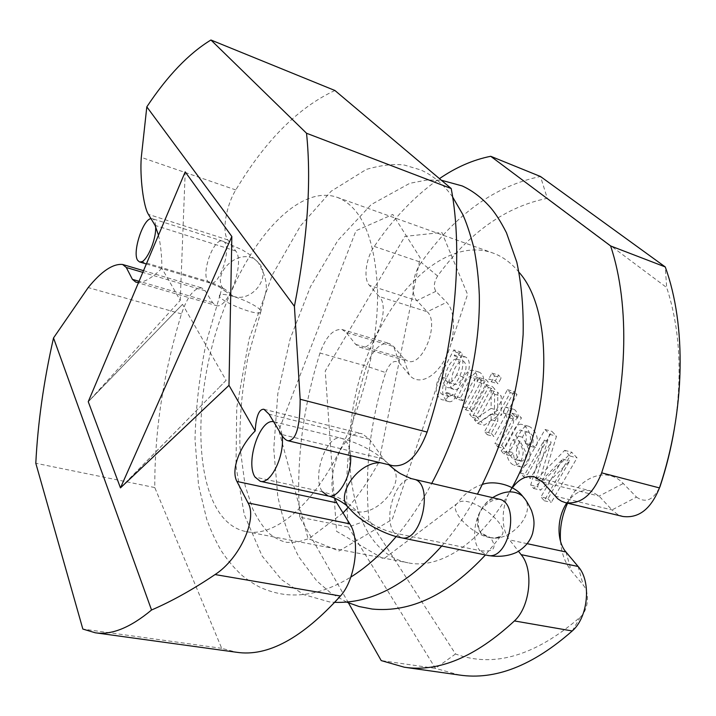 <?xml version="1.0" encoding="UTF-8"?>
<svg xmlns="http://www.w3.org/2000/svg" width="716" height="716" viewBox="0 0 716 716"><rect width="100%" height="100%" fill="white"/><g stroke="black" fill="none" stroke-linecap="round" stroke-linejoin="round"><path stroke-width="0.54" stroke-dasharray="3.58 2.69" d="M490.362 537.707C471.629 534.87 447.769 509.461 457.506 503.258L457.614 503.169C469.043 492.671 513.748 526.878 500.618 536.391L500.529 536.463C498.327 538.11 494.935 538.522 490.362 537.707L490.55 537.671C497.459 548.161 493.933 552.483 479.962 550.622L487.283 555.321M232.637 296.263C225.996 294.401 221.79 293.954 220.036 294.92L220 294.947C213.52 298.411 256.274 316.705 260.642 312.328L260.669 312.301C264.249 310.198 248.166 300.854 233.953 296.657L225.11 291.188C207.9 274.058 241.838 244.174 258.055 262.307L258.055 262.307C272.841 275.92 251.826 303.593 232.655 296.057C227.948 290.275 219.705 285.416 207.926 281.469C200.856 273.145 213.869 237.309 222.658 241.167C233.335 243.377 220.027 287.34 210.003 283.044L207.926 281.469L137.696 260.391M150.987 218.631L152.419 218.702C154.334 219.4 155.408 221.987 155.632 226.453M273.601 421.715L274.201 421.831C278.435 423.084 281.075 427.721 282.122 435.74M469.812 408.747L472.354 411.673L488.276 382.138L485.922 379.587L483.649 383.812C484.311 377.547 482.736 373.627 478.932 372.06C470.797 371.398 466.17 389.531 460.343 397.872L462.805 400.692C467.727 393.63 471.692 378.916 478.154 377.609C482.154 380.196 482.315 385.11 478.637 392.341L469.812 408.747L463.288 406.957L465.812 409.883L472.354 411.673M495.329 380.894L498.014 383.758L501.182 377.914L498.488 375.068L495.329 380.894L488.76 378.97L491.427 381.834L494.595 375.963L491.919 373.117L488.76 378.97M501.656 445.361L504.431 448.556L521.427 417.929L518.849 415.146L516.263 419.818C517.677 413.759 516.728 410.223 513.435 409.212L511.707 409.006L510.069 414.904L511.161 415.038C514.732 418.108 514.455 422.986 510.329 429.681L501.656 445.361L494.926 443.598L497.692 446.793L514.679 416.05L512.119 413.266L509.532 417.956C510.955 411.879 510.016 408.335 506.731 407.323L505.022 407.127L503.375 413.043L504.458 413.177C508.011 416.238 507.725 421.133 503.608 427.864L494.926 443.598M547.964 498.605L551.284 502.417L577.06 457.873L571.69 452.217L542.522 481.94L556.493 436.205L551.929 431.39L527.307 474.851L530.44 478.458L551.15 442.014L537.635 486.728L540.625 490.156L569.703 460.934L547.964 498.605L540.965 496.922L544.258 500.744L570.034 456.011L564.7 450.346L535.577 480.212L549.584 434.308L545.046 429.493L520.425 473.133L523.539 476.74L544.241 440.143L530.69 485.027L533.662 488.464L562.704 459.099L540.965 496.922M534.297 476.793L590.432 490.809L599.086 496.09L611.992 509.926L636.524 497.092L623.26 483.488C606.819 465.937 579.504 476.784 567.6 503.187M560.503 541.296C561.496 553.164 565.058 562.928 571.207 570.589L583.28 585.187C589.894 592.571 588.373 610.059 580.434 616.941C535.434 655.82 493.798 668.171 455.519 653.985L368.91 519.709C364.39 471.128 369.993 422.091 385.709 372.589L366.556 366.18C349.417 420.355 343.349 473.983 348.37 527.074L435.462 668.377L459.466 675.036M437.61 276.018L421.25 262.423C455.188 214.54 494.926 185.891 540.473 176.494L547.31 198.332C505.594 206.781 469.034 232.673 437.61 276.018C433.923 282.149 433.35 287.25 435.901 291.305L446.623 302.304C456.244 311.791 455.752 338.641 445.245 358.501C434.863 378.504 417.875 385.673 409.275 374.898L399.394 362.949C394.4 359.262 389.835 362.475 385.709 372.589M547.31 198.332L666.677 287.546L665.245 266.925M674.347 428.83C682.617 375.452 680.057 328.358 666.677 287.546M636.524 497.092C645.841 503.59 653.735 499.92 660.206 486.083M510.759 455.832L513.462 452.709C513.784 460.236 516.245 464.979 520.854 466.939C526.484 466.796 529.554 462.106 530.082 452.87C527.835 446.865 525.284 441.647 522.412 437.234C524.577 432.885 526.502 431.211 528.193 432.213C532.972 434.138 534.315 438.443 532.212 445.128L535.55 447.679C540.222 439.284 535.031 428.732 528.712 426.297C525.258 425.304 521.848 428.526 518.482 435.946C514.661 442.309 511.376 450.015 507.859 452.494L510.759 455.832L503.983 454.087L506.677 450.955L513.462 452.709M491.239 433.386L493.933 436.491L516.988 394.561L514.16 391.589L501.048 415.495L501.263 396.163L497.745 392.359L497.745 410.241L480.91 421.509L484.15 425.241L497.754 415.942L497.754 421.509L491.239 433.386L484.58 431.614L487.256 434.719L510.302 392.628L507.501 389.656L494.389 413.651L494.64 394.265L491.14 390.462L491.113 408.389L474.314 419.719L477.536 423.451L491.104 414.108L491.095 419.692L484.58 431.614M476.256 416.157L478.834 419.12L494.971 389.37L492.304 386.488L476.256 416.157L469.687 414.367L472.256 417.339L488.384 387.463L485.734 384.582L469.687 414.367M460.182 351.798L445.916 379.006C440.358 387.616 442.13 399.242 448.646 401.56C451.196 402.347 453.577 400.656 455.797 396.467L453.121 394.391L449.415 396.646C444.341 394.301 444.493 386.721 449.46 379.355C449.281 385.047 450.794 388.385 454.007 389.379C463.27 392.359 476.212 360.622 464.952 356.792L460.531 357.714L462.393 354.187L460.182 351.798L453.819 349.873L439.552 377.18C434.012 385.826 435.749 397.478 442.228 399.788C444.761 400.575 447.142 398.866 449.362 394.668L446.695 392.592L443.007 394.856C437.959 392.52 438.12 384.922 443.088 377.52C442.9 383.23 444.394 386.577 447.598 387.562C456.817 390.533 469.759 358.689 458.553 354.868L454.159 355.798L456.011 352.263L453.819 349.873M456.54 375.032C453.863 380.456 451.143 382.962 448.377 382.55C440.546 380.115 450.283 357.526 456.835 359.137C460.63 362.019 460.531 367.317 456.54 375.032L462.975 376.893C460.29 382.308 457.56 384.796 454.785 384.376C446.918 381.932 456.647 359.423 463.234 361.043C467.047 363.934 466.957 369.214 462.975 376.893M449.362 394.668L455.797 396.467M446.695 392.592L453.121 394.391M465.812 409.883L481.734 380.232L479.389 377.681L477.116 381.923L483.649 383.812M477.116 381.923C477.796 375.632 476.238 371.711 472.453 370.145C464.344 369.501 459.699 387.687 453.881 396.064L460.343 397.872M453.881 396.064L456.325 398.893L462.805 400.692M479.389 377.681L485.922 379.587M481.734 380.232L488.276 382.138M485.734 384.582L492.304 386.488M488.384 387.463L494.971 389.37M472.256 417.339L478.834 419.12M491.919 373.117L498.488 375.068M494.595 375.963L501.182 377.914M491.427 381.834L498.014 383.758M491.095 419.692L497.754 421.509M491.104 414.108L497.754 415.942M477.536 423.451L484.15 425.241M474.314 419.719L480.91 421.509M491.113 408.389L497.745 410.241M491.14 390.462L497.745 392.359M494.64 394.265L501.263 396.163M494.389 413.651L501.048 415.495M507.501 389.656L514.16 391.589M510.302 392.628L516.988 394.561M487.256 434.719L493.933 436.491M503.375 413.043L510.069 414.904M505.022 407.127L511.707 409.006M506.677 450.955C506.982 458.5 509.425 463.252 514.016 465.212C519.619 465.051 522.689 460.343 523.235 451.08C521.006 445.057 518.473 439.839 515.627 435.409L522.412 437.234M515.627 435.409C517.793 431.05 519.718 429.367 521.391 430.361C526.153 432.285 527.477 436.599 525.365 443.311L532.212 445.128M522.17 461.104L521.006 461.095C515.296 458.759 514.643 448.01 520.21 441.36L525.24 451.116C526.878 455.224 525.848 458.553 522.17 461.104L514.178 459.35C508.494 457.014 507.859 446.229 513.426 439.552L520.21 441.36M513.426 439.552L518.411 449.326C520.031 453.452 519.01 456.79 515.332 459.359M525.365 443.311L528.685 445.862L535.55 447.679M528.685 445.862C533.366 437.431 528.211 426.861 521.919 424.427C518.482 423.442 515.072 426.682 511.707 434.129C507.886 440.519 504.601 448.252 501.093 450.74L507.859 452.494M501.093 450.74L503.983 454.087M564.7 450.346L571.69 452.217M535.577 480.212L542.522 481.94M549.584 434.308L556.493 436.205M570.034 456.011L577.06 457.873M544.258 500.744L551.284 502.417M120.556 487.685L218.568 388.009L120.467 487.873M545.046 429.493L551.929 431.39M520.425 473.133L527.307 474.851M523.539 476.74L530.44 478.458M562.704 459.099L569.703 460.934M533.662 488.464L540.625 490.156M530.69 485.027L537.635 486.728M544.241 440.143L551.15 442.014M226.113 380.339L218.568 388.009L226.113 380.339L182.535 304.345L175.814 311.29L182.535 304.345M88.274 401.774L175.814 311.29L88.247 401.703M497.692 446.793L504.431 448.556M456.011 352.263L462.393 354.187M443.088 377.52L449.46 379.355M454.159 355.798L460.531 357.714M456.325 398.893C461.247 391.795 465.23 377.028 471.656 375.712C475.639 378.299 475.791 383.221 472.113 390.48L463.288 406.957M509.532 417.956L516.263 419.818M512.119 413.266L518.849 415.146M514.679 416.05L521.427 417.929M158.496 235.179C160.769 245.32 161.888 256.346 161.861 268.267L180.253 300.353L88.166 401.882M161.861 268.267C152.991 277.199 145.223 281.943 138.537 282.498M180.253 300.353L185.202 171.876M554.998 496.116L611.992 509.926L617.067 514.07L622.911 516.478M374.28 246.429L421.25 262.423C412.64 274.022 410.268 294.106 416.855 300.613L427.273 311.782L379.256 296.54L369.411 285.371C363.191 278.873 365.804 258.404 374.28 246.429C393.523 218.112 415.253 195.513 439.454 178.633M590.432 490.809C581.571 489.153 573.695 493.208 566.795 502.99M409.275 374.898L403.538 358.313L407.753 361.168C422.458 367.165 439.937 323.364 427.273 311.782L446.623 302.304M355.637 344.36L403.538 358.313L393.648 346.517L389.218 343.483C380.044 342.517 372.49 350.079 366.556 366.18L319.98 353.024C325.95 336.547 333.325 328.716 342.123 329.521L346.329 332.537L355.637 344.36L359.647 347.188C373.689 353.042 391.258 308.086 379.256 296.54M455.519 653.985L435.462 668.377L381.216 660.591M348.441 602.881L299.762 517.158L348.37 527.074L368.91 519.709M512.298 487.882C501.433 502.471 499.929 528.292 509.541 539.9L518.5 551.293M299.762 517.158C295.869 463.127 302.608 408.415 319.98 353.024M519.109 272.384C511.358 262.933 502.587 256.462 492.796 252.981C453.085 238.688 405.238 276.609 377.654 332.985C331.955 420.024 341.577 549.977 408.093 562.821C439.382 569.587 480.875 543.39 509.694 491.838M334.909 90.493C298.304 107.472 265.269 140.622 235.806 189.946C226.005 205.671 221.7 232.074 227.804 239.878L235.698 250.976C245.454 262.342 227.724 310.789 215.919 305.446L212.625 302.707L205.259 290.839L201.805 287.939C194.296 287.626 187.511 296.281 181.47 313.912C163.445 372.911 154.549 430.799 154.781 487.56L221.709 648.329L236.522 652.258M334.497 498.094C324.858 474.547 344.611 428.087 362.242 433.833L369.42 439.114L383.534 458.965C386.094 462.554 389.209 464.8 392.869 465.704M339.536 451.098C311.084 507.904 272.948 537.6 245.973 531.576C188.648 520.165 188.022 383.588 232.288 289.416C259.281 228.44 303.011 185.077 337.334 197.383C361.294 206.763 374.692 237.273 377.52 288.924C378.791 339.124 363.996 402.741 339.536 451.098M154.781 487.56L35.8 463.261M221.709 648.329L82.85 629.06M498.801 499.106C481.331 493.763 466.205 535.425 479.962 550.622L394.4 533.017L401.211 537.743M492.59 497.647C478.261 506.785 472.82 525.49 481.832 533.447L490.55 537.671C510.15 542.146 535.434 514.285 525.132 499.249M499.124 499.186L493.763 500.117C489.019 502.005 485.224 504.861 482.369 508.673C474.851 516.692 479.335 534.485 481.85 533.939L481.832 533.447C484.884 536.06 488.849 537.609 490.478 537.635C497.504 538.369 497.325 537.045 500.538 536.266L500.618 536.391M413.597 479.174C397.183 474.028 381.789 517.525 394.4 533.017C379.337 529.213 366.914 522.098 357.141 511.654L349.399 508.36L347.117 505.863M380.626 462.787L388.815 464.738M393.048 468.327C405.551 482.647 377.923 515.815 357.141 511.654C348.182 502.05 336.627 495.427 322.477 491.794L255.039 477.08M350.589 455.645C349.793 445.755 346.741 439.982 341.442 438.317C326.684 433.368 311.29 477.098 322.477 491.794M435.901 291.305L416.855 300.613L369.411 285.371M542.639 482.083L599.086 496.09L623.26 483.488M565.962 551.991L571.207 570.589M578.107 566.481L583.28 585.187M399.394 362.949L393.648 346.517L346.329 332.537M572.245 630.966L580.434 616.941M212.625 302.707L139.056 281.281M235.698 250.976L155.059 225.379M205.259 290.839L142.806 272.384M181.47 313.912L88.193 287.572M369.42 439.114L269.082 414.224M383.534 458.965L281.254 434.388M527.173 543.677L509.541 539.9M227.804 239.878L148.409 214.37M235.806 189.946L141.294 157.368M457.622 503.178L383.579 558.963L336.565 531.29L325.234 371.049L404.934 236.387L441.861 232.476L467.575 294.428L392.279 519.395L339.044 550.989L308.05 538.53L278.819 430.307L355.995 230.731L392.815 214.451L420.176 257.823L378.791 462.357M378.504 462.867C368.919 480.257 358.823 495.051 348.218 507.232M343.027 512.96L309.142 538.495L297.355 542.146L287.152 542.415C281.639 541.484 275.624 538.504 269.118 533.456C263.085 527.227 257.599 518.993 252.659 508.754L245.132 485.609L239.896 446.507C239.466 417.5 242.169 387.607 248.013 356.828L260.669 312.301M500.52 536.454L485.466 554.945M220.009 294.947L206.244 342.454C199.522 375.13 195.781 407.467 195.02 439.445L198.52 485.045L206.611 518.858C210.647 530.216 215.507 540.822 221.19 550.676C227.348 560.028 234.365 568.334 242.232 575.592C248.515 580.524 254.135 584.256 259.094 586.789C267.202 590.682 275.812 593.242 284.932 594.468C306.18 596.822 328.143 591.031 350.822 577.087M396.208 536.544C408.997 521.391 420.847 503.688 431.73 483.416M452.637 196.998C443.669 184.468 433.082 175.465 420.874 169.987L404.459 165.092C393.881 163.678 381.172 165.119 366.35 169.406L331.159 191.226L300.532 225.835L272.474 274.684L249.061 339.232L236.736 407.816L235.994 466.223L244.254 514.598L262.083 555.974L281.469 579.593L303.638 594.566L329.423 601.905L334.802 602.344M441.736 546.022C454.83 530.95 466.725 513.649 477.429 494.103M346.741 602.147L331.096 593.26L316.758 580.927L298.867 556.985C289.345 538.486 282.301 518.142 277.745 495.946L273.763 448.959L277.817 393.675L290.204 338.713L310.422 286.731L337.854 240.46L371.219 204.57L409.776 183.305L426.951 180.02L441.351 180.235M260.642 312.328L265.582 292.987C267.695 284.288 265.18 274.067 258.055 262.307L249.043 254.18L242.608 250.045L222.658 241.167L152.419 218.702M220.036 294.92L222.157 287.179L225.477 291.43L219.74 287.179L210.003 283.044L146.35 263.98M482.548 484.383C479.541 485.511 480.006 484.723 472.247 489.028C466.34 492.832 461.426 497.575 457.506 503.258M274.201 421.831L341.442 438.317C360.667 443.58 376.759 452.467 389.737 464.961M448.646 401.56L442.228 399.788M478.932 372.06L472.453 370.145M511.161 415.038L504.458 413.177M520.854 466.939L514.016 465.212M528.193 432.213L521.391 430.361M521.006 461.095L514.178 459.35M528.712 426.297L521.919 424.427M449.415 396.646L443.007 394.856M454.007 389.379L447.598 387.562M464.952 356.792L458.553 354.868M478.154 377.609L471.656 375.712M513.435 409.212L506.731 407.323M135.906 282.202L215.919 305.446M143.531 270.666L201.805 287.939M263.935 409.275L362.242 433.833M359.647 347.188L407.753 361.168M245.973 531.576L408.093 562.821M337.334 197.383L492.796 252.981M342.123 329.521L389.218 343.483M448.377 382.55L454.785 384.376M456.835 359.137L463.234 361.043"/><path stroke-width="1.07" d="M155.632 226.453C156.616 240.334 145.429 264.768 139.522 261.931L137.696 260.391C132.102 252.918 142.752 219.356 150.987 218.631M282.122 435.74C284.932 455.51 270.702 484.768 260.266 481.295L255.039 477.08C245.149 462.563 259.854 418.404 273.601 421.715M567.6 503.187C561.979 515.314 559.617 528.014 560.503 541.296M439.454 178.633C456.101 167.213 473.195 159.766 490.72 156.294L610.605 245.937C630.447 304.98 628.201 392.887 601.655 472.846C593.009 494.631 580.98 504.583 565.55 502.695L622.911 516.478C638.762 518.518 650.942 508.995 659.463 487.918L660.206 486.083C666.408 467.288 671.125 448.207 674.347 428.83M287.957 440.734L392.869 465.704C406.67 467.074 418.081 455.859 427.121 432.07L300.156 399.251C300.111 426.888 296.048 440.716 287.957 440.734C285.702 440.161 283.473 438.04 281.254 434.388L269.082 414.224L263.935 409.275C259.067 408.934 256.14 416.166 255.147 430.987L228.986 385.36L120.467 487.873L88.274 401.774M255.147 430.987C239.475 446.453 230.695 470.135 236.933 481.456L248.031 502.918C257.653 518.823 239.753 558.668 215.069 574.554C193.087 589.393 171.912 601.207 151.541 610.005L53.521 337.952L88.193 287.572C101.439 271.239 112.913 263.542 122.624 264.473L126.284 267.498L132.406 279.347L135.906 282.202L138.537 282.498M601.655 472.846L659.463 487.918C685.436 410.519 686.465 324.992 665.245 266.925L540.473 176.494L490.72 156.294M120.556 487.685L231.841 236.513L185.202 171.876L88.247 401.703M566.795 502.99C556.86 517.319 556.332 541.01 565.962 551.991L527.173 543.677M518.5 551.293L521.132 554.632C533.93 569.435 530.359 606.506 514.419 620.933C475.451 656.975 438.747 672.405 404.298 667.214L459.466 675.036C495.177 680.37 532.767 665.683 572.245 630.966C588.4 617.085 591.497 581.061 578.107 566.481L565.962 551.991M565.55 502.695L561.433 501.182L557.683 498.721L542.639 482.083L534.297 476.793C526.314 475.254 518.984 478.95 512.298 487.882M404.298 667.214L381.216 660.591L348.441 602.881M509.694 491.838C552.152 419.594 554.551 311.764 519.109 272.384M231.841 236.513L228.986 385.36M300.156 399.251L294.41 306.323L146.816 106.863L141.294 157.368C139.727 176.754 143.46 206.745 148.409 214.37L155.059 225.379L158.496 235.179M294.41 306.323C307.495 239.278 311.541 181.587 306.529 133.248L210.934 39.998C188.827 53.467 167.454 75.753 146.816 106.863M665.245 266.925L610.605 245.937M53.521 337.952C43.73 381.118 37.823 422.887 35.8 463.261L82.85 629.06L95.219 632.774L236.522 652.258C267.578 657.019 302.224 638.26 340.44 595.998C355.467 579.656 360.506 539.417 349.793 523.861L336.771 502.856L334.497 498.094M427.121 432.07C455.215 346.267 463.476 252.641 451.205 188.541L334.909 90.493L210.934 39.998M95.219 632.774C111.553 635.271 130.33 627.681 151.541 610.005M451.205 188.541L306.529 133.248M380.626 462.787C358.018 461.337 333.665 497.253 349.399 508.36C360.962 522.51 386.756 535.308 401.211 537.743L487.283 555.321C509.058 561.353 521.051 502.551 498.801 499.106L499.124 499.186M525.132 499.249L522.501 496.063C514.491 489.995 504.52 490.523 492.59 497.647M401.211 537.743C421.688 543.587 434.603 482.244 413.597 479.174L498.801 499.106M388.815 464.738L393.048 468.327M322.477 491.794L328.161 496.009C338.516 499.231 352.174 475.084 350.589 455.645M139.056 281.281L132.406 279.347M142.806 272.384L126.284 267.498M340.44 595.998L215.069 574.554M349.793 523.861L248.031 502.918M336.771 502.856L236.933 481.456M578.107 566.481L521.132 554.632M572.245 630.966L514.419 620.933M378.791 462.357L378.504 462.867M348.218 507.232L343.027 512.96M485.466 554.945C448.377 594.754 410.608 612.789 372.159 609.048L359.101 606.542L346.741 602.147M350.822 577.087C366.619 567.179 381.744 553.665 396.208 536.544M431.73 483.416C462.447 425.939 480.508 354.196 479.308 294.965C478.619 278.291 476.811 262.602 473.885 247.897C469.982 233.058 466.17 221.736 462.473 213.923L452.637 196.998M334.802 602.344C371.246 603.615 406.885 584.847 441.736 546.022M477.429 494.103C489.771 470.224 500.332 444.421 509.121 416.694C516.388 388.904 521.06 361.562 523.128 334.658C523.647 308.507 521.543 284.333 516.809 262.154L506.463 232.772C500.43 220.913 494.693 212.043 489.252 206.172C481.143 197.258 472.13 190.51 462.196 185.936L441.351 180.235M146.35 263.98L139.522 261.931M487.283 555.321C498.139 557.29 507.904 556.305 516.576 552.367C524.855 547.588 530.198 541.242 532.615 533.322C534.539 524.586 534.691 520.192 531.549 510.589C526.887 500.77 524.533 498.47 522.501 496.063C513.936 484.848 493.959 480.168 482.548 484.383M389.737 464.961L390.82 466.062C389.907 465.928 398.669 473.007 401.273 474.055C414.385 480.463 411.969 478.395 413.597 479.174M260.275 481.295L328.161 496.009C333.701 497.128 340.019 500.412 347.117 505.863M122.624 264.473L143.531 270.666"/></g></svg>
